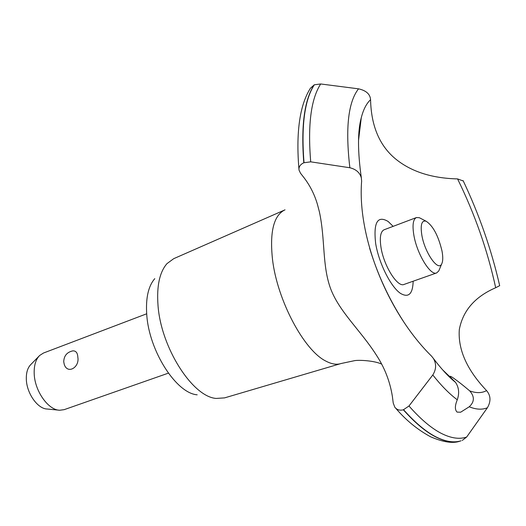 <?xml version="1.0" encoding="UTF-8"?>
<svg xmlns="http://www.w3.org/2000/svg" width="526" height="526" viewBox="0 0 526 526"><rect width="100%" height="100%" fill="white"/><g stroke="black" fill="none" stroke-linecap="round" stroke-linejoin="round"><path stroke-width="0.79" d="M381.587 364.097C374.67 360.691 359.14 359.817 354.609 360.652L341.144 363.505L224.582 397.88L216.186 398.438C192.463 396.86 160.818 347.364 157.997 305.192C156.61 286.019 159.602 272.172 166.966 263.638L173.751 258.654L285.033 209.835M197.191 394.816C176.249 393.29 149.029 350.96 146.754 314.706C145.623 298.196 148.299 286.177 154.775 278.649M340.795 363.617C336.449 364.906 331.498 364.077 325.942 361.138C304.067 350.579 277.156 300.103 272.488 259.259C269.614 231.973 273.684 215.542 284.691 209.973M463.294 180.997L457.567 178.912C431.445 178.275 410.596 171.463 395.019 158.477C379.318 145.209 371.172 125.615 370.567 99.71C370.179 94.154 366.162 90.531 358.528 88.835L320.696 83.969L314.324 84.791L310.406 88.243C306.316 94.785 303.246 102.655 301.201 111.847C297.795 127.266 297.039 146.32 298.932 168.997M317.48 204.542C314.666 194.863 310.294 186.072 304.37 178.163L300.53 173.251L299.031 170.115C298.597 166.946 300.188 164.5 303.798 162.777L310.708 161.837L349.862 167.755C356.115 169.287 359.948 172.706 361.362 177.998L361.632 181.174C357.115 237.121 387.78 313.082 431.603 356.201L433.385 358.443C436.508 363.821 436.31 369.331 432.799 374.985L408.978 405.993L403.343 409.813C399.734 410.707 396.887 409.833 394.809 407.196L393.231 403.041L392.363 396.341C389.99 381.528 384.677 367.805 376.425 355.182C360.921 330.755 339.526 312.069 330.703 288.905C322.011 265.479 325.397 239.698 319.387 211.82L317.48 204.542M461.032 440.827L460.776 440.9C453.629 442.964 445.318 441.603 435.85 436.83C425.843 431.701 415.086 422.667 403.573 409.741M460.664 440.933L460.303 441.031C453.208 442.991 444.983 441.61 435.627 436.889C425.613 431.767 414.856 422.74 403.343 409.813M457.107 412.108C454.766 409.833 454.826 405.73 457.278 399.786C459.527 393.264 458.942 387.452 455.523 382.363L451.144 378.003L450.125 376.241L451.913 377.037C456.463 380.081 462.393 384.697 469.718 390.884C474.715 396.597 474.551 401.89 469.225 406.782L460.644 412.213L457.107 412.108M146.682 313.792L43.494 353.018L39.687 355.451C35.794 359.357 33.966 365.346 34.19 373.421C34.552 390.719 48.136 410.109 59.694 410.247L64.172 409.655L168.359 373.158M72.877 350.862C75.954 350.763 77.605 352.867 77.828 357.174C79.768 367.24 67.696 374.611 64.303 364.59L63.751 361.921M58.807 410.155L47.136 409.018C37.616 408.88 26.583 393.192 26.326 379.141C26.162 372.586 27.674 367.694 30.876 364.479L39.062 356.089M442.011 251.04C438.329 235.714 433.023 225.759 426.086 221.196C421.681 220.144 420.267 224.806 421.839 235.181C424.712 252.644 438.217 271.922 441.689 263.92C442.997 261.33 443.102 257.036 442.011 251.04M439.414 269.397L438.776 270.949L436.652 272.928C430.505 276.084 416.914 253.808 413.85 235.129C412.22 225.089 413.081 219.237 416.434 217.554L419.334 217.705L420.82 218.474M436.652 272.928L404.053 284.428C397.524 287.702 383.77 265.847 380.982 247.325C379.502 237.371 380.541 231.519 384.098 229.77L416.434 217.554M462.209 440.453L466.667 437.027L487.398 407.755C491.08 401.331 490.804 395.618 486.576 390.601C466.93 369.903 457.844 349.534 459.316 329.5C462.906 310.61 475.024 296.69 495.689 287.735L499.68 285.664M358.528 140.495L361.27 117.745C363.387 109.48 366.484 103.471 370.567 99.71M457.567 178.912C474.84 214.075 487.549 250.35 495.683 287.735M486.576 390.601C481.862 393.192 476.24 393.284 469.718 390.884M413.16 281.213C412.785 293.995 408.584 298.064 400.556 293.423C390.792 286.953 378.819 263.079 375.649 243.439C373.328 222.432 377.51 215.121 388.208 221.518L393.126 226.358M303.798 162.777C300.905 125.997 304.344 100.032 314.114 84.883M304.021 162.685C301.128 125.898 304.561 99.933 314.324 84.791M457.278 399.786C449.533 394.046 441.373 385.775 432.799 374.985M466.667 437.027C459.395 439.532 450.828 438.263 440.972 433.207C431.064 428.039 420.399 418.972 408.978 405.993M487.398 407.755C482.23 409.918 476.168 409.59 469.225 406.782M310.708 161.837C307.644 124.905 310.971 98.954 320.696 83.969M349.862 167.748C345.266 128.377 348.159 102.07 358.528 88.835M426.086 221.196L419.334 217.705M72.877 350.855C67.078 352.111 64.027 355.681 63.731 361.566M441.689 263.92L438.776 270.949M449.02 376.583L449.467 376.445M455.523 382.363C448.744 376.991 441.367 369.022 433.385 358.443M361.362 177.998C357.608 151.304 357.581 131.217 361.27 117.745L358.554 139.554M369.62 248.18C377.504 274.342 388.905 298.946 403.804 321.991M442.655 369.87L451.144 378.003M395.723 408.235C405.888 420.162 417.48 429.663 430.511 436.744C443.431 442.32 453.366 443.747 460.303 441.031M499.687 285.703C491.468 249.765 479.278 214.733 463.117 180.622"/></g></svg>
